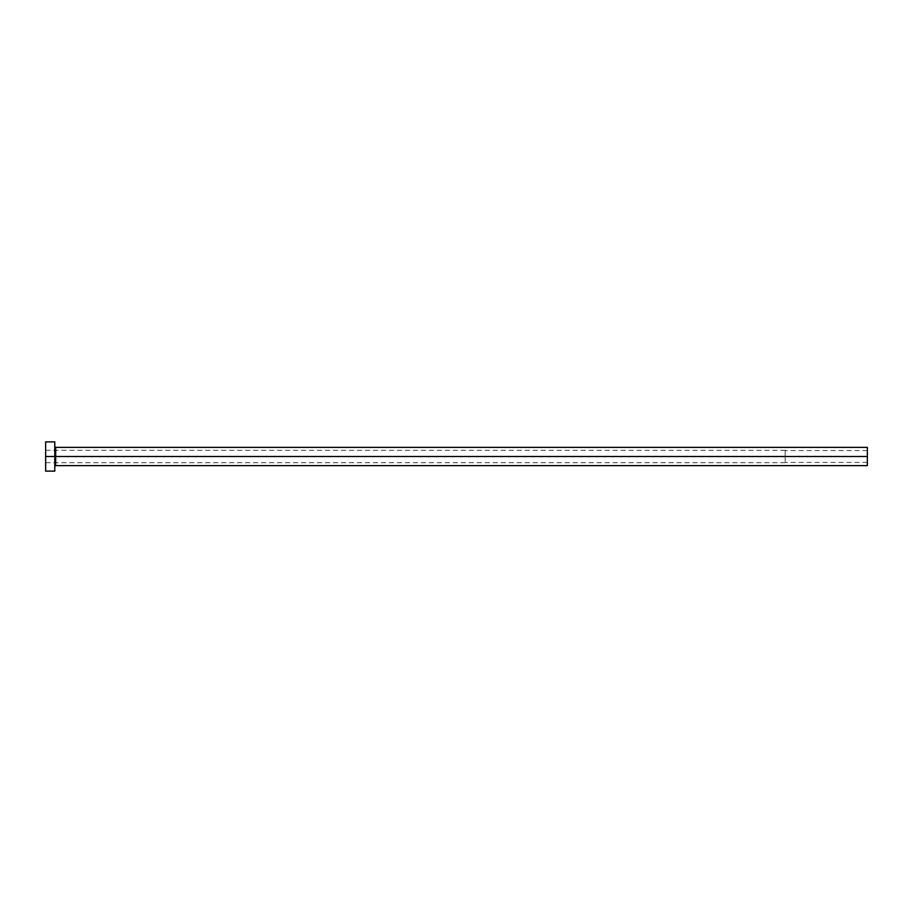<?xml version="1.0" encoding="UTF-8"?>
<svg xmlns="http://www.w3.org/2000/svg" width="913" height="913" viewBox="0 0 913 913"><rect width="100%" height="100%" fill="white"/><g stroke="black" fill="none" stroke-linecap="round" stroke-linejoin="round"><path stroke-width="0.68" stroke-dasharray="4.57 3.42" d="M867.35 456.5L867.35 450.566L867.35 456.5L785.18 456.5L867.35 456.5L867.35 465.63L867.35 456.5L55.693 456.5L55.693 447.37L55.693 456.5L867.35 456.5L867.35 447.37L867.35 462.435L867.35 456.5L785.18 456.5L785.18 450.292L785.18 456.5L45.65 456.5L785.18 456.5L45.65 456.5L45.65 450.292L45.65 456.5L54.78 456.5L54.78 446.457L54.78 471.108L54.78 456.5L45.65 456.5L45.65 441.892L45.65 462.708L45.65 456.5L785.18 456.5L785.18 462.708L785.18 450.292L785.18 462.435L785.18 450.566L785.18 456.5L867.35 456.5L867.35 462.435L867.35 456.5M55.693 465.63L55.693 456.5L55.693 465.63M45.65 471.108L45.65 456.5L45.65 471.108M54.78 441.892L54.78 456.5L54.78 441.892M54.78 456.5L54.78 446.457L54.78 456.5M785.18 456.5L785.18 462.435L785.18 456.5M867.35 450.566L785.18 450.566M785.18 450.292L45.65 450.292M785.18 462.708L45.65 462.708M867.35 462.435L785.18 462.435"/><path stroke-width="1.37" d="M45.65 471.108L45.65 441.892L45.65 456.5L867.35 456.5L867.35 465.63L867.35 456.5L55.693 456.5L55.693 447.37L55.693 456.5L45.65 456.5L45.65 471.108L54.78 471.108L54.78 441.892L54.78 471.108M54.78 466.543L55.693 465.63L55.693 456.5L55.693 465.63L867.35 465.63M867.35 456.5L867.35 447.37L867.35 456.5M867.35 447.37L55.693 447.37L54.78 446.457M45.65 441.892L54.78 441.892"/></g></svg>
